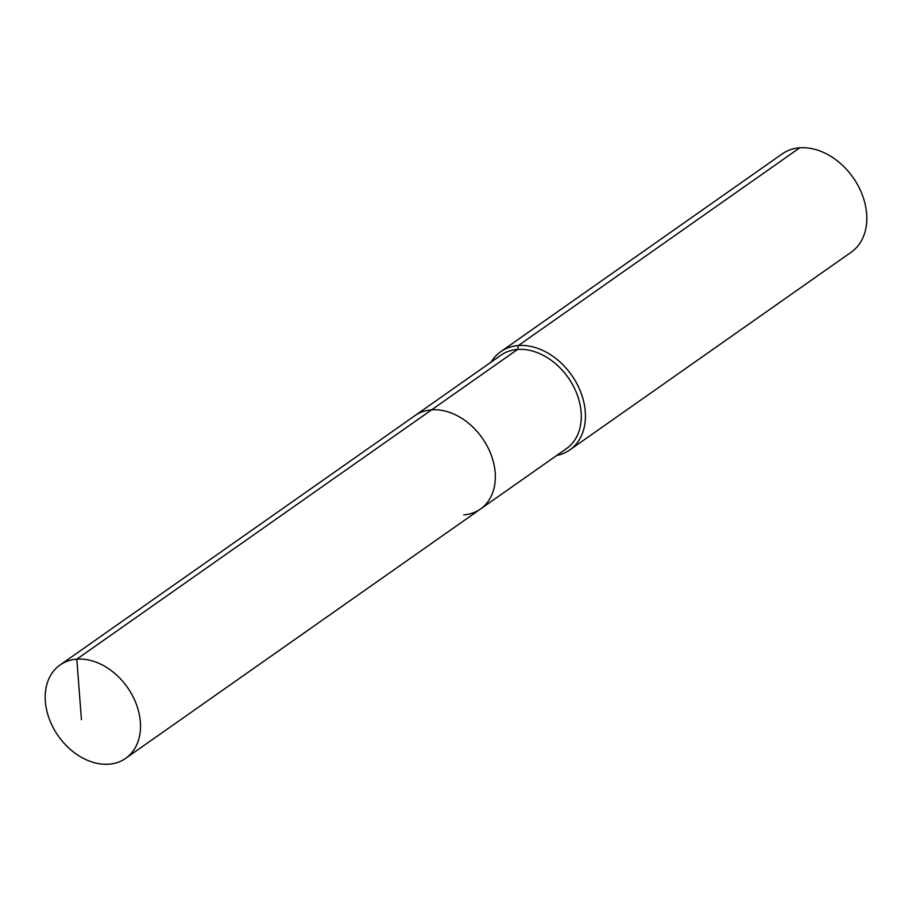 <?xml version="1.0" encoding="UTF-8"?>
<svg xmlns="http://www.w3.org/2000/svg" width="912" height="912" viewBox="0 0 912 912"><rect width="100%" height="100%" fill="white"/><g stroke="black" fill="none" stroke-linecap="round" stroke-linejoin="round"><path stroke-width="1.37" d="M463.729 514.87A57.046 42.26 -125.1 0 0 480.476 509.044A57.046 42.26 -125.1 0 0 488.273 448.214A57.046 42.26 -125.1 0 0 431.615 409.841L76.802 659.159A57.046 42.26 -125.1 0 0 60.055 664.996A57.046 42.26 -125.1 0 0 52.258 725.827A57.046 42.26 -125.1 0 0 108.916 764.188A57.046 42.26 -125.1 0 0 125.662 758.351A57.046 42.26 -125.1 0 0 133.46 697.52A57.046 42.26 -125.1 0 0 76.802 659.159L81.442 719.693M556.708 455.464A60.055 44.483 -125.1 0 0 569.806 449.935A60.055 44.483 -125.1 0 0 578.014 385.913A60.055 44.483 -125.1 0 0 518.381 345.523L517.571 349.444A57.046 42.26 -125.1 0 1 574.229 387.817A57.046 42.26 -125.1 0 1 566.432 448.647L480.476 509.044A57.046 42.26 -125.1 0 0 488.273 448.214A57.046 42.26 -125.1 0 0 431.615 409.841A57.046 42.26 -125.1 0 0 414.869 415.678L60.055 664.996M517.571 349.444A57.046 42.26 -125.1 0 0 500.825 355.281L414.869 415.678A57.046 42.26 -125.1 0 1 431.615 409.841L517.571 349.444M569.806 449.935L851.181 252.225A60.055 44.483 -125.1 0 0 859.389 188.203A60.055 44.483 -125.1 0 0 799.756 147.812L518.381 345.523A60.055 44.483 -125.1 0 0 500.756 351.667A60.055 44.483 -125.1 0 0 491.112 362.11M799.756 147.812A60.055 44.483 -125.1 0 0 782.131 153.957L500.756 351.667M480.476 509.044L125.662 758.351"/></g></svg>
